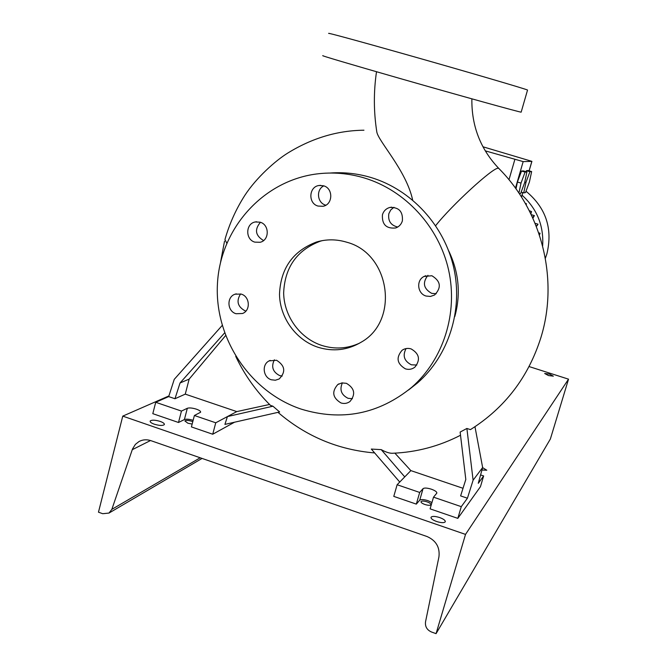 <?xml version="1.0" encoding="UTF-8"?>
<svg xmlns="http://www.w3.org/2000/svg" width="667" height="667" viewBox="0 0 667 667"><rect width="100%" height="100%" fill="white"/><g stroke="black" fill="none" stroke-linecap="round" stroke-linejoin="round"><path stroke-width="1" d="M376.505 71.736C373.57 91.846 373.67 111.848 376.78 131.741C377.889 140.845 406.361 170.469 412.648 200.05M431.882 275.746L424.029 276.463C415.958 280.29 417.4 293.738 426.113 296.048L430.465 296.448L434.559 295.014C441.662 287.602 440.77 281.182 431.882 275.746M427.939 275.313C422.269 282.691 423.52 288.711 431.699 293.363L436.235 293.722M411.097 348.899C407.82 347.932 404.819 348.399 402.068 350.3C395.848 357.62 396.965 363.807 405.428 368.859C408.913 369.885 412.073 369.31 414.907 367.133C420.652 359.771 419.376 353.693 411.097 348.899M406.07 348.574C402.376 355.661 404.144 361.072 411.364 364.807L416.833 365.024M346.415 383.325L341.929 382.908L337.794 384.525C331.532 391.679 332.591 397.824 340.962 402.951C344.247 403.952 347.249 403.468 349.967 401.509C355.844 394.305 354.661 388.244 346.415 383.325M342.404 382.85C339.361 389.703 341.246 394.856 348.041 398.307L352.409 398.733M276.588 360.272L269.135 360.88C261.564 364.49 263.09 377.439 271.344 379.773L275.363 380.223L279.156 378.989C285.985 371.969 285.134 365.733 276.588 360.272M274.37 359.813C270.994 366.717 272.753 371.978 279.656 375.596L282.208 376.08M241.196 294.097L235.134 294.172C226.447 296.815 227.122 311.297 236.035 313.723L242.463 313.515C250.859 310.597 249.95 296.456 241.196 294.097M240.587 293.922C236.11 301.034 237.585 306.662 244.997 310.789L245.948 311.039M260.097 222.186L255.244 221.961C245.481 223.578 245.189 239.62 254.852 242.138L260.138 242.271C269.601 240.287 269.585 224.629 260.097 222.186M260.438 222.294C254.344 229.531 255.369 235.609 263.532 240.529L263.582 240.537M323.52 185.785L319.118 185.476C308.738 186.627 307.896 203.502 318.067 206.07L323.003 206.286C333.025 204.669 333.467 188.269 323.52 185.785M323.82 185.876C315.866 189.52 317.159 202.96 325.654 205.128L325.846 205.186M382.433 214.782C381.866 224.496 386.285 228.889 395.706 227.964C399.066 226.738 401.292 224.37 402.376 220.877C403.06 211.497 398.841 207.037 389.711 207.479C386.035 208.596 383.6 211.022 382.433 214.782M393.964 207.295L390.762 209.922L388.853 213.657C387.819 220.885 390.77 225.346 397.724 227.038M454.802 316.55L454.827 316.475C460.964 294.072 458.913 272.186 448.683 250.817M222.178 325.471L174.245 379.356L168.693 396.598L155.728 402.284L181.457 411.08L187.327 408.279C189.353 407.637 192.379 407.929 196.39 409.163C199.458 410.28 200.859 411.306 200.592 412.256L194.397 415.499L215.749 422.786L227.422 416.575L224.921 424.395L279.64 411.973L272.936 406.211L270.502 405.411C256.045 391.112 244.447 374.762 235.718 356.353M435.668 225.646C451.584 205.361 493.455 167.025 498.174 168.267L498.799 168.426C541.996 211.639 558.863 279.331 540.995 337.277C528.447 377.063 504.927 407.845 470.435 429.623L466.883 428.464L460.138 432.074L465.808 479.465L460.622 495.898L467.425 498.216L473.103 480.207L482.641 467.517L474.971 426.73M399.741 482.041L371.319 449.066L381.216 449.633C385.993 452.251 389.836 453.46 392.738 453.252C416.575 452.259 439.169 446.256 460.522 435.251M346.74 242.213C336.56 239.136 326.463 239.069 316.466 242.021C292.93 250.959 280.607 268.376 279.498 294.272C279.882 317.851 296.023 340.103 318.026 347.265C333.25 351.926 347.64 350.225 361.214 342.171C399.75 320.744 390.245 253.552 346.74 242.213M322.453 240.595L320.302 241.196C296.965 250.05 284.751 267.309 283.65 292.963C284.017 316.316 300.017 338.361 321.819 345.448C334.776 349.491 347.365 348.724 359.588 343.138M408.529 390.02L417.575 382.891C448.633 355.669 463.24 310.172 453.768 267.759C444.239 225.363 411.322 189.661 371.077 177.539C357.554 173.512 343.872 172.011 330.048 173.036M301.125 409.096C341.771 421.494 378.656 414.232 411.764 387.294C443.38 359.58 458.254 313.198 448.591 269.952C438.861 226.722 405.311 190.312 364.307 177.956C348.466 173.245 332.508 171.928 316.441 173.987C262.581 180.999 220.393 228.864 217.467 283.458C214.224 338.052 249.967 391.988 301.125 409.096M394.881 453.151L410.855 470.61L397.123 484.734L393.78 496.381L416.316 504.119L419.71 500.183C421.069 499.224 423.845 499.4 428.047 500.692L431.941 502.534M397.123 484.734L419.693 492.446L423.061 488.636C424.412 487.719 427.188 487.902 431.391 489.203C435.142 490.587 436.96 491.887 436.827 493.113L433.508 497.165L461.281 506.653L467.425 498.216M323.003 55.703C318.926 54.927 351.075 64.474 398.608 78.089C459.229 95.473 521.611 112.765 521.16 112.148L521.177 112.089M328.889 33.483C325.004 31.941 357.445 40.729 405.144 54.244C466 71.444 528.272 89.72 527.539 90.07L527.522 90.137M433.508 497.165L430.098 508.854L457.82 518.367L480.457 486.677L483.642 475.946L480.59 474.921M461.281 506.653L457.82 518.367M482.641 467.517L478.281 483.308L483.642 475.946M419.693 492.446L416.316 504.119M410.855 470.61L463.023 488.294M404.744 476.888L381.216 449.633M473.103 480.207L466.883 428.464M189.161 379.114L180.048 382.966L174.971 398.741L185.268 394.13L189.161 379.114L225.571 335.626M155.728 402.284L152.81 413.665L178.498 422.486L184.392 419.568C186.318 418.901 189.236 419.143 193.138 420.293M194.397 415.499L191.412 426.913L212.731 434.234L234.526 422.211M181.457 411.08L178.498 422.486M215.749 422.786L212.731 434.234M185.268 394.13L236.785 411.597L269.543 404.46M272.936 406.211L227.422 416.575L236.785 411.597M174.971 398.741L168.693 396.598M180.048 382.966L224.579 332.933M525.996 191.221C545.965 207.77 552.926 228.648 546.89 253.844L545.356 258.321M522.044 195.189C537.01 208.796 543.88 225.713 542.646 245.94M519.351 193.722L520.635 193.48L524.671 182.6L526.913 171.944L523.362 170.894L521.519 171.035L517.409 182.041L516 188.878M526.913 171.944L525.112 172.086L521.519 171.035M525.112 172.086L521.01 183.1L517.409 182.041M521.01 183.1L518.926 193.096M485.234 150.842L523.17 161.606L531.907 161.364L482.941 146.773M531.641 171.561L529.923 171.694L525.946 182.433L523.737 192.896L525.504 192.563L529.423 181.958L531.641 171.561L528.172 170.535L526.421 170.669L526.046 171.686M526.146 204.844L526.446 203.81L525.271 203.302M530.874 213.899L531.549 211.581L529.264 210.672M531.232 214.649L534.392 215.599L532.524 217.417M532.9 218.226L534.392 215.599M535.092 223.312L537.994 224.179L536.243 226.171M536.918 225.905L537.994 224.179M538.694 232.841L540.078 233.258L539.311 234.642M539.411 234.942L540.078 233.258M529.923 171.694L526.421 170.669M525.946 182.433L524.779 182.083M523.737 192.896L521.135 192.121M532.95 218.209L533.25 217.175M481.949 470.002L486.802 470.235L482.608 467.625M427.063 501.867C423.812 500.875 421.786 500.8 421.01 501.642C420.894 502.534 422.186 503.485 424.871 504.485C428.139 505.478 430.165 505.553 430.932 504.711C431.04 503.81 429.748 502.86 427.063 501.867M192.78 421.677L191.737 421.269C188.227 420.235 185.951 420.135 184.901 420.969L187.886 423.22L192.154 424.079M160.188 421.411C155.094 419.918 151.759 419.785 150.192 421.019C149.867 422.011 151.242 423.078 154.319 424.204C159.446 425.704 162.781 425.838 164.332 424.596C164.641 423.595 163.257 422.536 160.188 421.411M439.661 517.55C435.001 516.133 432.108 516.041 430.999 517.292C430.832 518.634 432.708 520.035 436.618 521.511C441.312 522.936 444.205 523.028 445.298 521.777C445.448 520.418 443.563 519.009 439.661 517.55M549.55 374.112L544.681 373.495L548.457 375.546L553.335 376.163L549.55 374.112M427.038 536.526C436.068 540.537 440.028 547.307 438.944 556.837L425.521 621.869C424.987 626.571 426.955 629.94 431.432 631.982L436.068 633.65L465.524 534.4L122.761 416.125L98.474 512.181L102.71 513.707L108.988 513.065L111.848 509.355L132.525 448.958L135.384 444.38L138.961 441.562C142.696 439.578 146.665 439.27 150.859 440.645L427.038 536.526M168.909 395.94L122.761 416.125M436.068 633.65L550.375 439.003L568.526 379.164L465.524 534.4M568.526 379.164L529.089 366.558M423.061 488.636L419.71 500.183M187.327 408.279L184.392 419.568M226.763 243.18L224.954 239.536C229.423 223.795 236.068 209.046 244.889 195.281C256.295 177.814 275.346 160.714 287.785 153.051C312.023 138.119 337.41 130.507 363.957 130.215M531.849 161.381L529.098 170.81M522.736 192.596L521.461 196.982M523.17 161.606L515.466 188.127M514.841 159.513L508.988 179.731M150.517 440.528L132.249 449.7M200.2 457.779L111.848 509.355M425.888 275.696L424.029 276.463M403.385 349.491L402.068 350.3M338.869 383.875L337.794 384.525M270.21 360.388L269.135 360.88M236.31 293.839L235.134 294.172M256.612 221.769L255.244 221.961M320.802 185.359L319.118 185.476M224.529 241.154L220.552 262.239M277.989 412.348C305.895 436.31 338.119 449.85 374.662 452.943M320.302 241.196L316.466 242.021M417.575 382.891L411.764 387.294M521.16 112.148L527.539 90.07M471.869 98.833C471.486 125.921 480.465 149.116 498.799 168.426M391.754 207.162L389.711 207.479M531.907 161.364L529.148 170.827M522.795 192.613L521.502 197.048M140.153 440.97L138.961 441.562M202.059 458.421L108.988 513.065"/></g></svg>
